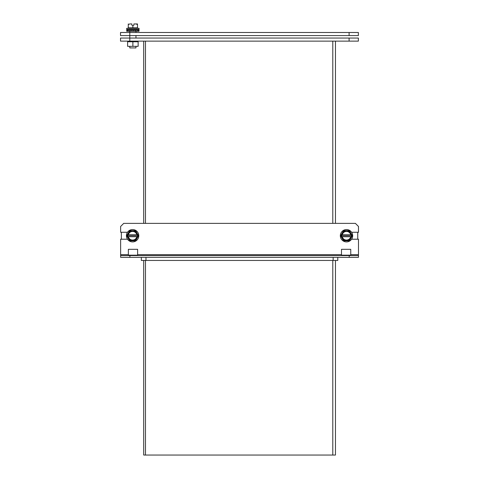 <?xml version="1.0" encoding="UTF-8"?>
<svg xmlns="http://www.w3.org/2000/svg" width="479" height="479" viewBox="0 0 479 479"><rect width="100%" height="100%" fill="white"/><g stroke="black" fill="none" stroke-linecap="round" stroke-linejoin="round"><path stroke-width="0.72" d="M126.426 235.74A6.179 6.179 0 0 1 135.695 230.387A6.179 6.179 0 0 1 135.695 241.087A6.179 6.179 0 0 1 126.426 235.74M135.264 231.135L133.539 231.135L135.264 231.135L136.12 232.626L135.264 231.135L135.545 230.644L138.491 235.74L137.916 235.74L137.06 234.249L137.347 234.752L136.814 234.752A4.323 4.323 0 0 0 128.396 234.752L126.719 235.74L129.665 230.644L135.545 230.644M129.947 231.135L129.09 232.626L129.947 231.135L131.671 231.135L129.947 231.135L129.665 230.644M128.013 234.752L129.09 232.626L131.671 231.135L133.539 231.135L136.12 232.626L137.198 234.752M127.863 236.728L128.15 237.231L127.863 236.728L128.396 236.728A4.323 4.323 0 0 0 136.814 236.728L137.347 236.728L137.916 235.74L127.294 235.74L127.905 236.728M129.947 240.338L131.671 240.338L129.947 240.338L129.09 238.847L129.947 240.338L129.665 240.835L126.719 235.74M135.264 240.338L136.12 238.847L135.264 240.338L133.539 240.338L135.264 240.338L135.545 240.835L129.665 240.835M137.198 236.728L136.12 238.847L133.539 240.338L131.671 240.338L129.09 238.847L128.013 236.728M128.396 234.752L136.814 234.752M136.814 236.728L128.396 236.728M121.361 232.267L121.361 239.213M138.916 257.349A2.67 2.67 0 0 1 138.659 257.361L121.361 257.349M350.754 254.678L350.754 255.157L341.491 255.157L341.491 249.319L350.754 249.319L350.754 254.678L358.478 254.678L358.478 239.213L351.616 239.213M351.616 232.267L358.478 232.267L358.478 226.459L355.388 223.37L123.72 223.37L120.63 226.459L120.63 232.267L127.498 232.267M127.498 239.213L120.63 239.213L120.63 254.678L128.354 254.678L128.354 249.319L137.623 249.319L137.623 254.678L341.491 254.678M358.478 254.678L358.478 257.349L129.899 257.349L129.899 255.57L358.478 255.57M129.899 257.349L120.63 257.349L120.63 254.678M128.354 254.678L128.354 255.157L137.623 255.157L137.623 254.678M120.63 255.57L129.899 255.57M357.747 239.213L357.747 232.267M357.747 257.349L340.449 257.361A2.67 2.67 0 0 1 340.198 257.349M129.791 41.757L129.791 41.134L120.522 41.134L120.522 38.051L358.37 38.051L358.37 41.134L129.791 41.134L129.791 35.578L358.37 35.578L358.37 32.488L349.101 32.488L349.101 35.578M145.478 260.45L145.478 455.05L143.7 455.05L143.7 260.45M143.7 223.37L143.7 41.134M335.462 41.134L335.462 223.37M335.462 260.45L335.462 455.05L145.478 455.05M145.478 41.134L145.478 223.37M126.749 30.015L126.701 31.255L126.749 30.015L127.45 30.015L127.45 31.255L126.749 31.255M139 30.015L139 31.255L139.054 30.015L127.45 30.015M127.45 31.255L128.396 31.255L128.396 30.015M129.815 30.015L129.815 31.255L128.396 31.255M130.222 30.015L130.222 31.255L129.815 31.255M130.222 31.255L131.749 31.255L131.749 30.015M132.102 30.015L132.102 31.255L131.749 31.255M133.647 30.015L133.647 31.255L132.102 31.255M134.006 30.015L134.006 31.255L133.647 31.255M134.006 31.255L135.533 31.255L135.533 30.015M135.94 30.015L135.94 31.255L135.533 31.255M137.359 30.015L137.359 31.255L135.94 31.255M137.359 31.255L138.305 31.255L138.305 30.015M139 31.255L138.305 31.255M132.875 46.325L138.144 46.325L138.144 41.757L132.875 41.757L132.875 46.325L127.612 46.325L127.612 41.757L132.875 41.757M129.791 46.325L129.791 47.93L135.964 47.93L135.964 46.325M132.875 29.399L139.054 29.399L139.054 28.327L126.701 28.327L126.701 29.399L132.875 29.399M128.276 27.83L132.875 27.83L132.875 25.806L131.887 25.183L131.887 23.95L129.767 23.95L128.276 24.567L128.276 23.95L128.276 27.83L127.779 28.327M137.97 28.327L137.479 27.83L132.875 27.83L132.875 28.327M132.875 25.806L133.869 25.183L133.869 23.95L134.365 23.95L133.869 23.968M137.479 27.83L137.479 24.567L135.988 23.95L134.365 23.95M137.479 23.95L137.479 24.567L137.479 23.95L135.988 23.95L137.204 23.95M131.384 23.95L131.887 23.95M340.329 235.74A6.179 6.179 0 0 1 349.592 230.387A6.179 6.179 0 0 1 349.592 241.087A6.179 6.179 0 0 1 340.329 235.74M349.263 231.309L350.023 232.626L349.161 231.135L347.443 231.135L349.161 231.135L349.448 230.644L352.388 235.74L351.82 235.74L350.957 234.249L351.251 234.752L350.718 234.752A4.323 4.323 0 0 0 342.293 234.752L340.623 235.74L343.563 230.644L349.448 230.644M343.85 231.135L342.988 232.626L343.85 231.135L345.569 231.135L343.85 231.135L343.563 230.644M341.916 234.752L342.988 232.626L345.569 231.135L347.443 231.135L350.023 232.626L351.095 234.752M341.766 236.728L342.054 237.231L341.766 236.728L342.293 236.728A4.323 4.323 0 0 0 350.718 236.728L351.251 236.728L351.82 235.74L341.192 235.74L341.802 236.728M343.85 240.338L345.569 240.338L343.85 240.338L342.988 238.847L343.85 240.338L343.563 240.835L340.623 235.74M349.161 240.338L350.023 238.847L349.161 240.338L347.443 240.338L349.161 240.338L349.448 240.835L343.563 240.835M351.095 236.728L350.023 238.847L347.443 240.338L345.569 240.338L342.988 238.847L341.916 236.728M342.293 234.752L350.718 234.752M350.718 236.728L342.293 236.728M129.791 31.255L129.791 35.578L120.522 35.578L120.522 32.488L349.101 32.488M141.335 257.349L141.335 260.45L145.969 260.45L145.975 257.349L145.969 260.45L333.139 260.45L333.144 257.349L333.139 260.45L337.779 260.45L337.779 257.349M138.491 235.74L135.545 240.835M349.209 255.57L349.209 257.349M349.101 38.051L349.101 41.134M332.791 41.134L332.791 223.37M332.791 260.45L332.791 455.05M352.388 235.74L349.448 240.835M135.964 41.757L135.964 41.134M135.964 38.051L135.964 35.578M135.964 32.488L135.964 31.255M135.964 30.015L135.964 29.399M129.791 30.015L129.791 29.399"/></g></svg>
